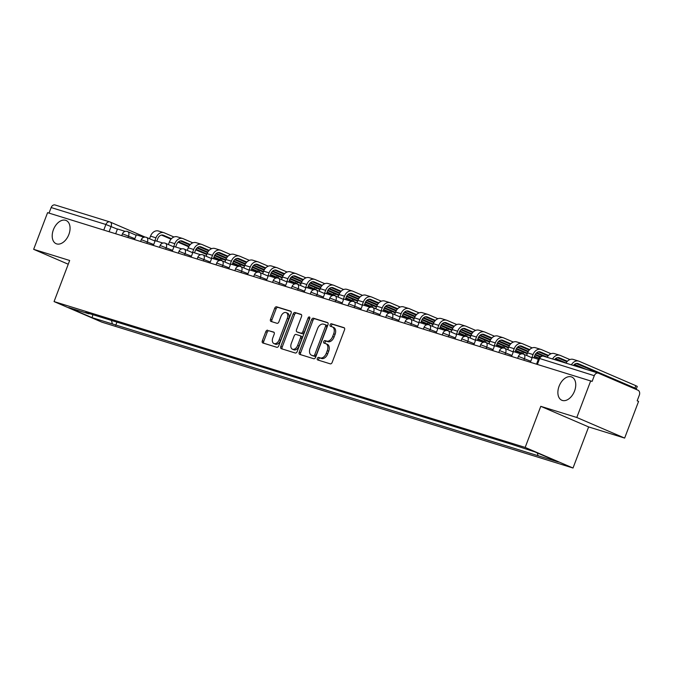 <?xml version="1.0" encoding="UTF-8"?>
<svg xmlns="http://www.w3.org/2000/svg" width="673" height="673" viewBox="0 0 673 673"><rect width="100%" height="100%" fill="white"/><g stroke="black" fill="none" stroke-linecap="round" stroke-linejoin="round"><path stroke-width="1.01" d="M317.328 358.423A1.354 0.866 -66.7 0 0 317.622 359.929A1.354 0.866 -66.7 0 0 317.681 359.946L330.283 363.849A1.935 1.237 -66.7 0 0 332.159 362.411L344.526 329.846A1.935 1.237 -66.7 0 0 344.105 327.701A1.935 1.237 -66.7 0 0 344.029 327.675L331.419 323.772A1.354 0.866 -66.7 0 0 330.106 324.781A1.354 0.866 -66.7 0 0 330.401 326.279A1.354 0.866 -66.7 0 0 330.46 326.304L332.092 326.809A6.2 3.962 -66.7 0 1 332.344 326.901A6.2 3.962 -66.7 0 1 333.69 333.774L332.655 336.483A6.2 3.962 -66.7 0 1 326.666 341.102L325.034 340.597A1.354 0.866 -66.7 0 0 323.721 341.606A1.354 0.866 -66.7 0 0 324.016 343.104A1.354 0.866 -66.7 0 0 324.066 343.129L325.698 343.634A6.2 3.962 -66.7 0 1 325.951 343.726A6.2 3.962 -66.7 0 1 327.297 350.591L326.27 353.308A6.2 3.962 -66.7 0 1 320.272 357.918L318.64 357.413A1.354 0.866 -66.7 0 0 317.328 358.423M327.095 344.231A6.2 3.962 -66.7 0 1 327.347 344.324A6.2 3.962 -66.7 0 1 328.693 351.197L327.658 353.905A6.2 3.962 -66.7 0 1 321.669 358.524L320.037 358.019A1.354 0.866 -66.7 0 0 318.724 359.029A1.354 0.866 -66.7 0 0 318.741 360.274M344.441 327.97L332.815 324.369A1.354 0.866 -66.7 0 0 331.503 325.379A1.354 0.866 -66.7 0 0 331.52 326.632M333.488 327.406A6.2 3.962 -66.7 0 1 333.741 327.499A6.2 3.962 -66.7 0 1 335.078 334.372L334.052 337.089A6.2 3.962 -66.7 0 1 328.054 341.699L326.422 341.194A1.354 0.866 -66.7 0 0 325.118 342.204A1.354 0.866 -66.7 0 0 325.126 343.457M68.865 234.49A12.636 8.068 -66.7 0 0 66.131 220.492A12.636 8.068 -66.7 0 0 53.403 229.703A12.636 8.068 -66.7 0 0 56.137 243.702A12.636 8.068 -66.7 0 0 68.865 234.49M574.549 391.038A12.636 8.068 -66.7 0 0 571.806 377.04A12.636 8.068 -66.7 0 0 559.078 386.252A12.636 8.068 -66.7 0 0 561.812 400.25A12.636 8.068 -66.7 0 0 574.549 391.038M267.686 330.216A1.935 1.237 -66.7 0 0 265.81 331.663L262.344 340.799A1.935 1.237 -66.7 0 0 262.764 342.944A1.935 1.237 -66.7 0 0 262.84 342.969L276.839 347.302A1.935 1.237 -66.7 0 0 278.715 345.863L291.081 313.307A1.935 1.237 -66.7 0 0 290.66 311.153A1.935 1.237 -66.7 0 0 290.585 311.128L276.586 306.795A1.935 1.237 -66.7 0 0 274.71 308.234L270.521 319.271A1.935 1.237 -66.7 0 0 270.941 321.416A1.935 1.237 -66.7 0 0 271.017 321.442L277.007 323.301A1.935 1.237 -66.7 0 0 278.883 321.862L280.961 316.386A5.182 3.315 -66.7 0 1 286.185 312.609A5.182 3.315 -66.7 0 1 287.304 318.354L279.16 339.789A5.182 3.315 -66.7 0 1 273.945 343.567A5.182 3.315 -66.7 0 1 272.817 337.821L274.172 334.245A1.935 1.237 -66.7 0 0 273.751 332.1A1.935 1.237 -66.7 0 0 273.675 332.075L269.082 330.822A1.935 1.237 -66.7 0 0 267.206 332.26L263.74 341.396A1.935 1.237 -66.7 0 0 263.816 343.272M540.781 406.332L588.631 426.926L624.645 438.081L576.795 417.479L540.781 406.332L525.167 447.427L54.059 301.58L69.664 260.485L33.65 249.33L47.581 212.66L592.122 381.406L594.293 375.694L534.295 356.816M576.795 417.479L590.726 380.809M299.233 352.215A1.935 1.237 -66.7 0 0 299.653 354.368A1.935 1.237 -66.7 0 0 299.737 354.393L313.736 358.726A1.935 1.237 -66.7 0 0 315.603 357.287L327.978 324.723A1.935 1.237 -66.7 0 0 327.558 322.577A1.935 1.237 -66.7 0 0 327.473 322.552L313.475 318.211A1.935 1.237 -66.7 0 0 311.607 319.658L299.233 352.215L300.629 352.82A1.935 1.237 -66.7 0 0 300.713 354.696M295.287 353.014L281.289 348.681A1.935 1.237 -66.7 0 1 281.205 348.656A1.935 1.237 -66.7 0 1 280.792 346.502L293.159 313.946A1.935 1.237 -66.7 0 1 295.026 312.508L301.024 314.358A1.935 1.237 -66.7 0 1 301.1 314.392A1.935 1.237 -66.7 0 1 301.521 316.537L296.507 329.736A1.935 1.237 -66.7 0 0 296.928 331.89A1.935 1.237 -66.7 0 0 297.003 331.915L300.974 333.143A1.935 1.237 -66.7 0 0 302.85 331.705L308.074 317.959A1.354 0.866 -66.7 0 1 309.437 316.966A1.354 0.866 -66.7 0 1 309.731 318.472L297.163 351.575A1.935 1.237 -66.7 0 1 295.287 353.014M624.645 438.081L638.576 401.402L637.18 400.805L639.35 395.093A3.945 3.029 107.2 0 0 637.962 390.205L598.482 373.212A3.945 3.029 107.2 0 0 598.247 373.12A3.945 3.029 107.2 0 0 594.293 375.694M588.631 426.926L573.017 468.021L101.909 322.174L54.059 301.58M33.65 249.33L68.242 264.228M49.036 213.105L51.148 207.545A3.945 3.029 -72.8 0 1 55.102 204.979A3.945 3.029 -72.8 0 1 55.337 205.063M111.415 320.415L112.416 323.957L92.117 317.673L68.68 307.578L88.987 313.862L85.707 312.457L511.371 444.23L534.959 451.928L558.397 462.023L538.089 455.739L537.29 452.937M112.416 323.957L538.089 455.739M525.167 447.427L573.017 468.021M116.934 322.123L115.697 325.37M88.987 313.862L89.425 313.61M92.857 314.67L92.117 317.673M327.894 322.847L314.871 318.817A1.935 1.237 -66.7 0 0 312.995 320.255L300.629 352.82M313.391 355.79A1.354 0.866 -66.7 0 0 314.703 354.78L325.555 326.203A1.354 0.866 -66.7 0 0 325.261 324.697A1.354 0.866 -66.7 0 0 325.21 324.68L323.486 324.142A6.2 3.962 -66.7 0 0 317.496 328.761L310.076 348.294A6.2 3.962 -66.7 0 0 311.414 355.167A6.2 3.962 -66.7 0 0 311.666 355.26L314.787 356.387A1.354 0.866 -66.7 0 0 316.1 355.386L314.703 354.78M325.32 324.723L326.607 325.278A1.354 0.866 -66.7 0 1 326.657 325.295A1.354 0.866 -66.7 0 1 326.952 326.8L316.1 355.386M312.566 355.647A6.2 3.962 -66.7 0 0 312.81 355.765A6.2 3.962 -66.7 0 0 313.063 355.857L311.666 355.26M314.787 356.387L313.063 355.857M301.437 314.661L296.423 313.105A1.935 1.237 -66.7 0 0 294.555 314.543L282.18 347.108A1.935 1.237 -66.7 0 0 282.265 348.984M298.24 332.454A1.935 1.237 -66.7 0 0 298.316 332.487A1.935 1.237 -66.7 0 0 298.4 332.521L302.37 333.749A1.935 1.237 -66.7 0 0 304.246 332.302L309.471 318.556L308.074 317.959M309.858 317.917A1.354 0.866 -66.7 0 0 309.471 318.556M291.3 343.44A5.182 3.315 -66.7 0 0 292.427 349.186A5.182 3.315 -66.7 0 0 297.643 345.409L300.511 337.854A1.935 1.237 -66.7 0 0 300.099 335.709A1.935 1.237 -66.7 0 0 300.015 335.676L296.044 334.447A1.935 1.237 -66.7 0 0 294.168 335.894L291.3 343.44M292.427 349.186L293.815 349.783A5.182 3.315 -66.7 0 0 299.039 346.006L297.643 345.409M300.166 335.743L301.411 336.281A1.935 1.237 -66.7 0 1 301.487 336.307A1.935 1.237 -66.7 0 1 301.908 338.46L299.039 346.006M274.096 332.369L269.082 330.822M273.945 343.567L275.333 344.164A5.182 3.315 -66.7 0 0 280.557 340.387L279.16 339.789M286.185 312.609L287.581 313.206A5.182 3.315 -66.7 0 1 288.7 318.952L280.557 340.387M290.997 311.422L277.974 307.393A1.935 1.237 -66.7 0 0 276.107 308.84L271.917 319.868A1.935 1.237 -66.7 0 0 271.993 321.744M576.265 363.479L629.491 386.395L636.364 388.817L634.933 388.077L635.842 385.679L637.272 386.42L636.364 388.817M530.467 362.15L532.267 357.405L538.358 359.289M573.421 365.439A5.334 4.088 -72.8 0 1 577.905 363.546A5.334 4.088 -72.8 0 1 578.225 363.664L634.933 388.077M635.842 385.679L579.133 361.266A7.899 6.065 107.2 0 0 578.671 361.098A7.899 6.065 107.2 0 0 571.419 364.816M578.671 361.098L573.228 359.416A7.899 6.065 107.2 0 0 565.985 363.134M511.615 356.311L513.415 351.567L521.138 353.956M554.569 359.601A5.334 4.088 -72.8 0 1 559.053 357.708A5.334 4.088 -72.8 0 1 559.364 357.826L567.373 361.275M557.412 357.641L566.944 361.746M573.985 364.774L580.866 367.744M574.481 364.337L586.309 369.427M569.896 359.575L560.281 355.428A7.899 6.065 107.2 0 0 559.81 355.26A7.899 6.065 107.2 0 0 552.567 358.978M559.81 355.26L554.375 353.577A7.899 6.065 107.2 0 0 547.124 357.296M533.882 357.901L534.858 355.344A5.334 4.088 -72.8 0 1 540.2 351.878A5.334 4.088 -72.8 0 1 540.512 351.987L548.52 355.437M492.754 350.473L494.562 345.729L502.285 348.118M551.044 353.737L541.42 349.598A7.899 6.065 107.2 0 0 540.957 349.422A7.899 6.065 107.2 0 0 533.041 354.562L531.847 357.7M540.957 349.422L535.523 347.739A7.899 6.065 107.2 0 0 527.607 352.879L526.623 355.453M538.551 351.802L548.091 355.908M555.132 358.945L562.014 361.906M555.629 358.499L566.069 362.991M515.03 352.063L516.006 349.506A5.334 4.088 -72.8 0 1 521.348 346.04A5.334 4.088 -72.8 0 1 521.659 346.149L529.668 349.598M473.901 344.635L475.71 339.89L483.433 342.288M532.192 347.899L522.568 343.76A7.899 6.065 107.2 0 0 522.105 343.583A7.899 6.065 107.2 0 0 514.189 348.723L512.994 351.87M522.105 343.583L516.662 341.901A7.899 6.065 107.2 0 0 508.746 347.041L507.77 349.615M519.699 345.964L529.239 350.078M536.272 353.106L543.237 356.101M536.776 352.66L547.208 357.153M496.178 346.233L497.145 343.667A5.334 4.088 -72.8 0 1 502.487 340.202A5.334 4.088 -72.8 0 1 502.807 340.319L510.815 343.76M455.049 338.805L456.849 334.052L464.58 336.45M513.331 342.061L503.715 337.922A7.899 6.065 107.2 0 0 503.253 337.745A7.899 6.065 107.2 0 0 495.336 342.894L494.142 346.031M503.253 337.745L497.81 336.063A7.899 6.065 107.2 0 0 489.894 341.203L488.918 343.777M500.847 340.134L510.386 344.24M517.419 347.268L528.061 351.844M535.06 354.864L539.813 356.909M517.916 346.822L528.355 351.314M535.346 354.326L540.402 356.505M477.325 340.395L478.293 337.838A5.334 4.088 -72.8 0 1 483.635 334.363A5.334 4.088 -72.8 0 1 483.954 334.481L491.963 337.93M436.197 332.967L437.997 328.222L445.719 330.611M494.478 336.222L484.863 332.083A7.899 6.065 107.2 0 0 484.392 331.915A7.899 6.065 107.2 0 0 476.484 337.055L475.289 340.193M484.392 331.915L478.957 330.224A7.899 6.065 107.2 0 0 471.041 335.373L470.065 337.947M481.994 334.296L491.534 338.401M498.567 341.43L509.209 346.015M516.208 349.026L527.262 353.788M499.063 340.984L509.503 345.485M516.485 348.488L527.472 353.216M534.513 356.244L538.837 358.112M515.442 350.978L523.241 353.796L521.802 353.056L522.332 351.659M458.464 334.557L459.44 331.999A5.334 4.088 -72.8 0 1 464.782 328.525A5.334 4.088 -72.8 0 1 465.093 328.643L473.102 332.092M417.344 327.128L419.144 322.384L426.867 324.773M475.626 330.393L466.01 326.245A7.899 6.065 107.2 0 0 465.539 326.077A7.899 6.065 107.2 0 0 457.623 331.217L456.437 334.355M465.539 326.077L460.105 324.394A7.899 6.065 107.2 0 0 452.189 329.534L451.213 332.109M463.142 328.458L472.673 332.563M479.714 335.591L490.356 340.176M497.355 343.188L508.409 347.949M480.211 335.146L490.651 339.646M497.633 342.65L508.62 347.377M515.661 350.414L521.802 353.056M496.59 345.14L504.38 347.958L502.95 347.218L503.48 345.829M439.612 328.718L440.588 326.161A5.334 4.088 -72.8 0 1 445.93 322.687A5.334 4.088 -72.8 0 1 446.241 322.804L454.25 326.254M398.483 321.29L400.292 316.546L408.015 318.935M456.774 324.554L447.15 320.407A7.899 6.065 107.2 0 0 446.687 320.239A7.899 6.065 107.2 0 0 438.771 325.379L437.576 328.517M446.687 320.239L441.252 318.556A7.899 6.065 107.2 0 0 433.336 323.696L432.352 326.27M444.281 322.619L453.821 326.725M460.862 329.753L471.504 334.338M478.495 337.35L489.549 342.111M461.358 329.316L471.798 333.808M478.781 336.811L489.767 341.548M496.809 344.576L502.95 347.218M477.737 339.301L485.527 342.12L484.097 341.388L484.627 339.991M420.76 322.88L421.735 320.323A5.334 4.088 -72.8 0 1 427.077 316.857A5.334 4.088 -72.8 0 1 427.389 316.966L435.397 320.415M379.631 315.452L381.44 310.707L389.162 313.096M437.921 318.716L428.297 314.577A7.899 6.065 107.2 0 0 427.835 314.4A7.899 6.065 107.2 0 0 419.918 319.54L418.724 322.678M427.835 314.4L422.392 312.718A7.899 6.065 107.2 0 0 414.475 317.858L413.5 320.432M425.429 316.781L434.968 320.886M442.001 323.923L452.643 328.5M459.642 331.511L470.696 336.273M442.506 323.477L452.937 327.97M459.928 330.981L470.915 335.709M477.948 338.738L484.097 341.388M458.885 333.463L466.675 336.281L465.245 335.549L465.775 334.153M401.907 317.042L402.875 314.484A5.334 4.088 -72.8 0 1 408.217 311.019A5.334 4.088 -72.8 0 1 408.536 311.128L416.545 314.577M360.778 309.614L362.579 304.869L370.31 307.267M419.06 312.878L409.445 308.739A7.899 6.065 107.2 0 0 408.982 308.562A7.899 6.065 107.2 0 0 401.066 313.702L399.871 316.848M408.982 308.562L403.539 306.88A7.899 6.065 107.2 0 0 395.623 312.02L394.647 314.594M406.576 310.943L416.116 315.057M423.149 318.085L433.791 322.661M440.79 325.673L451.844 330.435M423.645 317.639L434.085 322.131M441.076 325.143L452.063 329.871M459.095 332.899L465.245 335.549M440.024 327.633L447.823 330.443L446.392 329.711L446.914 328.315M383.055 311.212L384.022 308.646A5.334 4.088 -72.8 0 1 389.364 305.18A5.334 4.088 -72.8 0 1 389.684 305.298L397.693 308.739M341.926 303.784L343.726 299.031L351.449 301.428M400.208 307.039L390.592 302.9A7.899 6.065 107.2 0 0 390.121 302.724A7.899 6.065 107.2 0 0 382.214 307.872L381.019 311.01M390.121 302.724L384.687 301.041A7.899 6.065 107.2 0 0 376.771 306.181L375.795 308.756M387.724 305.113L397.255 309.218M404.296 312.247L414.938 316.823M421.937 319.843L432.991 324.596M404.793 311.801L415.233 316.293M422.215 319.305L433.202 324.033M440.243 327.061L446.392 329.711M421.172 321.795L428.97 324.605L427.532 323.873L428.062 322.476M364.194 305.374L365.17 302.816A5.334 4.088 -72.8 0 1 370.512 299.342A5.334 4.088 -72.8 0 1 370.823 299.46L378.832 302.909M323.074 297.946L324.874 293.201L332.597 295.59M381.355 301.201L371.74 297.062A7.899 6.065 107.2 0 0 371.269 296.894A7.899 6.065 107.2 0 0 363.353 302.034L362.167 305.172M371.269 296.894L365.834 295.203A7.899 6.065 107.2 0 0 357.918 300.351L356.942 302.926M368.871 299.275L378.403 303.38M385.444 306.408L396.086 310.993M403.085 314.005L414.139 318.766M385.94 305.963L396.38 310.455M403.363 313.467L414.349 318.194M421.391 321.223L427.532 323.873M402.319 315.957L410.109 318.775L408.679 318.035L409.209 316.638M345.342 299.535L346.317 296.978A5.334 4.088 -72.8 0 1 351.659 293.504A5.334 4.088 -72.8 0 1 351.971 293.621L359.979 297.071M304.213 292.107L306.022 287.363L313.744 289.752M362.503 295.363L352.879 291.224A7.899 6.065 107.2 0 0 352.416 291.056A7.899 6.065 107.2 0 0 344.5 296.196L343.306 299.334M352.416 291.056L346.982 289.373A7.899 6.065 107.2 0 0 339.066 294.513L338.082 297.087M350.01 293.436L359.55 297.542M366.592 300.57L377.233 305.155M384.224 308.167L395.278 312.928M367.088 300.124L377.528 304.625M384.51 307.628L395.497 312.356M402.538 315.393L408.679 318.035M383.467 310.118L391.257 312.937L389.827 312.196L390.357 310.808M326.489 293.697L327.465 291.14A5.334 4.088 -72.8 0 1 332.807 287.665A5.334 4.088 -72.8 0 1 333.118 287.783L341.127 291.232M285.36 286.269L287.161 281.524L294.892 283.913M343.651 289.533L334.027 285.386A7.899 6.065 107.2 0 0 333.564 285.217A7.899 6.065 107.2 0 0 325.648 290.357L324.453 293.495M333.564 285.217L328.121 283.535A7.899 6.065 107.2 0 0 320.205 288.675L319.229 291.249M331.158 287.598L340.698 291.703M347.731 294.732L358.373 299.317M365.372 302.328L376.426 307.09M348.235 294.294L358.667 298.787M365.658 301.79L376.644 306.526M383.677 309.555L389.827 312.196M364.615 304.28L372.405 307.098L370.974 306.358L371.504 304.97M307.637 287.859L308.604 285.302A5.334 4.088 -72.8 0 1 313.946 281.836A5.334 4.088 -72.8 0 1 314.266 281.945L322.274 285.394M266.508 280.431L268.308 275.686L276.039 278.075M324.79 283.695L315.174 279.556A7.899 6.065 107.2 0 0 314.712 279.379A7.899 6.065 107.2 0 0 306.795 284.519L305.601 287.657M314.712 279.379L309.269 277.697A7.899 6.065 107.2 0 0 301.353 282.837L300.377 285.411M312.306 281.76L321.845 285.865M328.878 288.902L339.52 293.478M346.519 296.49L357.573 301.252M329.375 288.456L339.815 292.948M346.805 295.96L357.792 300.688M364.825 303.716L370.974 306.358M345.754 298.442L353.552 301.26L352.122 300.528L352.644 299.132M288.784 282.021L289.752 279.463A5.334 4.088 -72.8 0 1 295.094 275.997A5.334 4.088 -72.8 0 1 295.413 276.107L303.414 279.556M247.656 274.592L249.456 269.848L257.179 272.245M305.937 277.856L296.322 273.718A7.899 6.065 107.2 0 0 295.851 273.541A7.899 6.065 107.2 0 0 287.943 278.681L286.748 281.827M295.851 273.541L290.416 271.858A7.899 6.065 107.2 0 0 282.5 276.998L281.524 279.573M293.453 275.922L302.985 280.035M310.026 283.064L320.668 287.64M327.667 290.652L338.721 295.413M310.522 282.618L320.962 287.11M327.944 290.122L338.931 294.85M345.972 297.878L352.122 300.528M326.901 292.604L334.7 295.422L333.261 294.69L333.791 293.293M269.923 276.191L270.899 273.625A5.334 4.088 -72.8 0 1 276.241 270.159A5.334 4.088 -72.8 0 1 276.553 270.277L284.561 273.718M228.803 268.763L230.603 264.009L238.326 266.407M287.085 272.018L277.461 267.879A7.899 6.065 107.2 0 0 276.998 267.703A7.899 6.065 107.2 0 0 269.082 272.851L267.896 275.989M276.998 267.703L271.564 266.02A7.899 6.065 107.2 0 0 263.648 271.16L262.672 273.734M274.601 270.092L284.132 274.197M291.173 277.226L301.815 281.802M308.814 284.822L319.868 289.575M291.67 276.78L302.11 281.272M309.092 284.284L320.079 289.011M327.12 292.04L333.261 294.69M308.049 286.774L315.839 289.583L314.409 288.852L314.939 287.455M251.071 270.353L252.047 267.787A5.334 4.088 -72.8 0 1 257.389 264.321A5.334 4.088 -72.8 0 1 257.7 264.439L265.709 267.888M209.942 262.924L211.751 258.18L219.474 260.569M268.233 266.18L258.609 262.041A7.899 6.065 107.2 0 0 258.146 261.873A7.899 6.065 107.2 0 0 250.23 267.013L249.035 270.151M258.146 261.873L252.712 260.182A7.899 6.065 107.2 0 0 244.795 265.33L243.811 267.896M255.74 264.253L265.28 268.359M272.321 271.387L282.963 275.972M289.954 278.984L301.008 283.737M272.817 270.941L283.249 275.434M290.24 278.445L301.226 283.173M308.259 286.202L314.409 288.852M289.197 280.935L296.986 283.754L295.556 283.013L296.086 281.617M232.219 264.514L233.186 261.957A5.334 4.088 -72.8 0 1 238.536 258.482A5.334 4.088 -72.8 0 1 238.848 258.6L246.856 262.049M191.09 257.086L192.89 252.341L200.621 254.731M249.38 260.342L239.756 256.203A7.899 6.065 107.2 0 0 239.294 256.034A7.899 6.065 107.2 0 0 231.377 261.174L230.183 264.312M239.294 256.034L233.851 254.352A7.899 6.065 107.2 0 0 225.935 259.492L224.959 262.066M236.888 258.415L246.427 262.52M253.46 265.549L264.102 270.134M271.101 273.145L282.155 277.907M253.957 265.103L264.396 269.604M271.387 272.607L282.374 277.335M289.407 280.372L295.556 283.013M270.344 275.097L278.134 277.915L276.704 277.175L277.234 275.787M213.366 258.676L214.334 256.119A5.334 4.088 -72.8 0 1 219.676 252.644A5.334 4.088 -72.8 0 1 219.995 252.762L228.004 256.211M172.238 251.248L174.038 246.503L181.769 248.892M230.519 254.512L220.904 250.364A7.899 6.065 107.2 0 0 220.441 250.196A7.899 6.065 107.2 0 0 212.525 255.336L211.33 258.474M220.441 250.196L214.998 248.514A7.899 6.065 107.2 0 0 207.082 253.654L206.106 256.228M218.035 252.577L227.575 256.682M234.608 259.711L245.25 264.296M252.249 267.307L263.303 272.069M235.104 259.273L245.544 263.766M252.535 266.769L263.522 271.505M270.554 274.534L276.704 277.175M251.483 269.259L259.282 272.077L257.843 271.337L258.373 269.949M194.514 252.838L195.481 250.28A5.334 4.088 -72.8 0 1 200.823 246.814A5.334 4.088 -72.8 0 1 201.143 246.924L209.143 250.373M153.385 245.409L155.185 240.665L162.908 243.054M211.667 248.674L202.051 244.526A7.899 6.065 107.2 0 0 201.58 244.358A7.899 6.065 107.2 0 0 193.673 249.498L192.478 252.636M201.58 244.358L196.146 242.675A7.899 6.065 107.2 0 0 188.23 247.815L187.254 250.39M199.183 246.739L208.714 250.844M215.755 253.881L226.397 258.457M233.396 261.469L244.45 266.23M216.252 253.435L226.692 257.927M233.674 260.939L244.661 265.667M251.702 268.695L257.843 271.337M232.631 263.421L240.429 266.239L238.991 265.507L239.521 264.11M175.653 246.999L176.629 244.442A5.334 4.088 -72.8 0 1 181.971 240.976A5.334 4.088 -72.8 0 1 182.282 241.085L190.291 244.535M134.533 239.571L136.333 234.827L144.056 237.216M192.815 242.835L183.191 238.696A7.899 6.065 107.2 0 0 182.728 238.52A7.899 6.065 107.2 0 0 174.812 243.66L173.626 246.798M182.728 238.52L177.293 236.837A7.899 6.065 107.2 0 0 169.377 241.977L168.401 244.551M180.322 240.9L189.862 245.014M196.903 248.043L207.545 252.619M214.544 255.631L225.598 260.392M197.399 247.597L207.839 252.089M214.822 255.101L225.808 259.828M232.85 262.857L238.991 265.507M213.778 257.582L221.568 260.401L220.138 259.669L220.668 258.272M156.801 241.161L157.776 238.604A5.334 4.088 -72.8 0 1 163.118 235.138A5.334 4.088 -72.8 0 1 163.43 235.256L171.438 238.696M115.672 233.741L117.481 228.988L125.203 231.386M173.962 236.997L164.338 232.858A7.899 6.065 107.2 0 0 163.876 232.681A7.899 6.065 107.2 0 0 155.959 237.821L154.765 240.968M163.876 232.681L158.433 230.999A7.899 6.065 107.2 0 0 150.525 236.139L149.541 238.713M161.47 235.07L171.009 239.176M178.051 242.204L188.692 246.781M195.683 249.801L206.737 254.554M178.547 241.758L188.978 246.251M195.969 249.262L206.956 253.99M213.989 257.019L220.138 259.669M117.413 229.165L105.897 224.496L51.148 207.545M109.102 231.705L111.104 226.448A3.945 2.524 113.3 0 0 110.246 222.073A3.945 3.945 0 0 0 109.85 221.922A3.945 3.029 107.2 0 0 105.897 224.496L103.785 230.057M110.397 222.149L145.158 237.115M134.869 238.679L122.452 233.817L121.763 235.626M127.963 237.544L128.56 235.971A3.945 2.524 113.3 0 0 127.702 231.596A3.945 3.945 0 0 0 122.452 233.817M153.722 244.518L141.305 239.655L140.615 241.456M146.815 243.382L147.412 241.8A3.945 2.524 113.3 0 0 146.554 237.426A3.945 3.945 0 0 0 141.305 239.655M172.574 250.356L160.157 245.494L159.467 247.294M165.667 249.212L166.265 247.639A3.945 2.524 113.3 0 0 165.407 243.264A3.945 3.945 0 0 0 160.157 245.494M191.426 256.194L179.01 251.323L178.328 253.132M184.52 255.05L185.117 253.477A3.945 2.524 113.3 0 0 184.267 249.103A3.945 3.945 0 0 0 179.01 251.323M210.287 262.033L197.862 257.162L197.181 258.97M203.372 260.888L203.969 259.315A3.945 2.524 113.3 0 0 203.12 254.941A3.945 3.945 0 0 0 197.862 257.162M229.14 267.871L216.723 263L216.033 264.809M222.233 266.727L222.83 265.154A3.945 2.524 113.3 0 0 221.972 260.779A3.945 3.945 0 0 0 216.723 263M247.992 273.709L235.575 268.838L234.885 270.647M241.085 272.565L241.683 270.992A3.945 2.524 113.3 0 0 240.825 266.617A3.945 3.945 0 0 0 235.575 268.838M266.844 279.539L254.428 274.677L253.738 276.485M259.938 278.403L260.535 276.822A3.945 2.524 113.3 0 0 259.677 272.447A3.945 3.945 0 0 0 254.428 274.677M285.697 285.377L273.28 280.515L272.599 282.315M278.79 284.233L279.388 282.66A3.945 2.524 113.3 0 0 278.538 278.286A3.945 3.945 0 0 0 273.28 280.515M304.558 291.216L292.132 286.345L291.451 288.153M297.643 290.071L298.24 288.498A3.945 2.524 113.3 0 0 297.39 284.124A3.945 3.945 0 0 0 292.132 286.345M323.41 297.054L310.993 292.183L310.303 293.992M316.503 295.91L317.101 294.337A3.945 2.524 113.3 0 0 316.243 289.962A3.945 3.945 0 0 0 310.993 292.183M342.263 302.892L329.846 298.021L329.156 299.83M335.356 301.748L335.953 300.175A3.945 2.524 113.3 0 0 335.095 295.8A3.945 3.945 0 0 0 329.846 298.021M361.115 308.73L348.698 303.86L348.008 305.668M354.208 307.586L354.806 306.013A3.945 2.524 113.3 0 0 353.948 301.639A3.945 3.945 0 0 0 348.698 303.86M379.967 314.56L367.551 309.698L366.869 311.506M373.061 313.425L373.658 311.843A3.945 2.524 113.3 0 0 372.808 307.468A3.945 3.945 0 0 0 367.551 309.698M398.828 320.398L386.403 315.536L385.722 317.336M391.913 319.254L392.519 317.681A3.945 2.524 113.3 0 0 391.661 313.307A3.945 3.945 0 0 0 386.403 315.536M417.681 326.237L405.264 321.366L404.574 323.175M410.774 325.093L411.371 323.52A3.945 2.524 113.3 0 0 410.513 319.145A3.945 3.945 0 0 0 405.264 321.366M436.533 332.075L424.116 327.204L423.426 329.013M429.626 330.931L430.224 329.358A3.945 2.524 113.3 0 0 429.366 324.983A3.945 3.945 0 0 0 424.116 327.204M455.385 337.913L442.969 333.042L442.287 334.851M448.479 336.769L449.076 335.196A3.945 2.524 113.3 0 0 448.218 330.822A3.945 3.945 0 0 0 442.969 333.042M474.238 343.752L461.821 338.881L461.14 340.689M467.331 342.607L467.928 341.034A3.945 2.524 113.3 0 0 467.079 336.66A3.945 3.945 0 0 0 461.821 338.881M493.099 349.581L480.673 344.719L479.992 346.528M486.184 348.446L486.789 346.864A3.945 2.524 113.3 0 0 485.931 342.49A3.945 3.945 0 0 0 480.673 344.719M511.951 355.42L499.534 350.557L498.844 352.358M505.044 354.276L505.642 352.702A3.945 2.524 113.3 0 0 504.784 348.328A3.945 3.945 0 0 0 499.534 350.557M530.804 361.258L518.387 356.387L517.697 358.196M523.897 360.114L524.494 358.541A3.945 2.524 113.3 0 0 523.636 354.166A3.945 3.945 0 0 0 518.387 356.387M523.476 354.107A3.945 2.524 113.3 0 1 523.636 354.166L532.116 357.817M504.624 348.269A3.945 2.524 113.3 0 1 504.784 348.328L513.255 351.979M485.771 342.431A3.945 2.524 113.3 0 1 485.931 342.49L494.403 346.141M466.911 336.601A3.945 2.524 113.3 0 1 467.079 336.66L475.55 340.302M448.058 330.763A3.945 2.524 113.3 0 1 448.218 330.822L456.698 334.464M429.206 324.924A3.945 2.524 113.3 0 1 429.366 324.983L437.845 328.634M410.353 319.086A3.945 2.524 113.3 0 1 410.513 319.145L418.985 322.796M391.501 313.248A3.945 2.524 113.3 0 1 391.661 313.307L400.132 316.958M372.64 307.41A3.945 2.524 113.3 0 1 372.808 307.468L381.28 311.119M353.788 301.571A3.945 2.524 113.3 0 1 353.948 301.639L362.427 305.281M334.935 295.741A3.945 2.524 113.3 0 1 335.095 295.8L343.567 299.443M316.083 289.903A3.945 2.524 113.3 0 1 316.243 289.962L324.714 293.613M297.23 284.065A3.945 2.524 113.3 0 1 297.39 284.124L305.862 287.775M278.37 278.227A3.945 2.524 113.3 0 1 278.538 278.286L287.009 281.937M259.517 272.388A3.945 2.524 113.3 0 1 259.677 272.447L268.157 276.098M240.665 266.55A3.945 2.524 113.3 0 1 240.825 266.617L249.296 270.26M221.812 260.72A3.945 2.524 113.3 0 1 221.972 260.779L230.444 264.422M202.96 254.882A3.945 2.524 113.3 0 1 203.12 254.941L211.591 258.592M184.099 249.044A3.945 2.524 113.3 0 1 184.267 249.103L192.739 252.754M165.247 243.205A3.945 2.524 113.3 0 1 165.407 243.264L173.886 246.915M146.394 237.367A3.945 2.524 113.3 0 1 146.554 237.426L155.026 241.077M127.542 231.529A3.945 2.524 113.3 0 1 127.702 231.596L136.173 235.239M537.424 364.303L539.544 358.743A3.945 3.029 107.2 0 1 543.498 356.177A3.945 3.945 0 0 0 538.644 358.541L536.558 364.034M145.183 237.115L110.246 222.073A3.945 2.524 113.3 0 0 110.086 222.006A3.945 3.029 107.2 0 0 109.85 221.922L55.102 204.979M543.734 356.261A3.945 3.029 107.2 0 0 543.498 356.177L598.247 373.12M321.669 358.524L320.272 357.918M327.658 353.905L326.27 353.308M328.693 351.197L327.297 350.591M326.422 341.194L325.034 340.597M328.054 341.699L326.666 341.102M334.052 337.089L332.655 336.483M335.078 334.372L333.69 333.774M332.815 324.369L331.419 323.772M320.037 358.019L318.64 357.413M312.995 320.255L311.607 319.658M314.871 318.817L313.475 318.211M326.952 326.8L325.555 326.203M282.18 347.108L280.792 346.502M294.555 314.543L293.159 313.946M296.423 313.105L295.026 312.508M298.4 332.521L297.003 331.915M302.37 333.749L300.974 333.143M304.246 332.302L302.85 331.705M301.908 338.46L300.511 337.854M288.7 318.952L287.304 318.354M271.917 319.868L270.521 319.271M276.107 308.84L274.71 308.234M277.974 307.393L276.586 306.795M263.74 341.396L262.344 340.799M267.206 332.26L265.81 331.663M578.225 363.664L577.585 363.47M559.364 357.826L558.733 357.632M533.041 354.562L527.607 352.879M540.512 351.987L539.872 351.794M514.189 348.723L508.746 347.041M521.659 346.149L521.02 345.956M495.336 342.894L489.894 341.203M502.807 340.319L502.167 340.117M476.484 337.055L471.041 335.373M483.954 334.481L483.315 334.279M457.623 331.217L452.189 329.534M465.093 328.643L464.463 328.441M438.771 325.379L433.336 323.696M446.241 322.804L445.602 322.611M419.918 319.54L414.475 317.858M427.389 316.966L426.749 316.773M401.066 313.702L395.623 312.02M408.536 311.128L407.897 310.934M382.214 307.872L376.771 306.181M389.684 305.298L389.044 305.096M363.353 302.034L357.918 300.351M370.823 299.46L370.184 299.258M344.5 296.196L339.066 294.513M351.971 293.621L351.331 293.42M325.648 290.357L320.205 288.675M333.118 287.783L332.479 287.59M306.795 284.519L301.353 282.837M314.266 281.945L313.626 281.751M287.943 278.681L282.5 276.998M295.413 276.107L294.774 275.913M269.082 272.851L263.648 271.16M276.553 270.277L275.913 270.075M250.23 267.013L244.795 265.33M257.7 264.439L257.061 264.237M231.377 261.174L225.935 259.492M238.848 258.6L238.208 258.398M212.525 255.336L207.082 253.654M219.995 252.762L219.356 252.568M193.673 249.498L188.23 247.815M201.143 246.924L200.504 246.73M174.812 243.66L169.377 241.977M182.282 241.085L181.643 240.892M155.959 237.821L150.525 236.139M163.43 235.256L162.79 235.054M327.347 344.324L325.951 343.726M333.741 327.499L332.344 326.901M326.657 325.295L325.261 324.697M312.81 355.765L311.414 355.167M298.316 332.487L296.928 331.89M301.487 336.307L300.099 335.709M523.241 353.796L523.804 352.299M504.38 347.958L504.952 346.46M485.527 342.12L486.099 340.622M466.675 336.281L467.247 334.784M447.823 330.443L448.386 328.946M428.97 324.605L429.534 323.116M410.109 318.775L410.681 317.277M391.257 312.937L391.829 311.439M372.405 307.098L372.977 305.601M353.552 301.26L354.116 299.763M334.7 295.422L335.263 293.924M315.839 289.583L316.411 288.094M296.986 283.754L297.559 282.256M278.134 277.915L278.706 276.418M259.282 272.077L259.845 270.58M240.429 266.239L240.993 264.741M221.568 260.401L222.14 258.903"/></g></svg>
